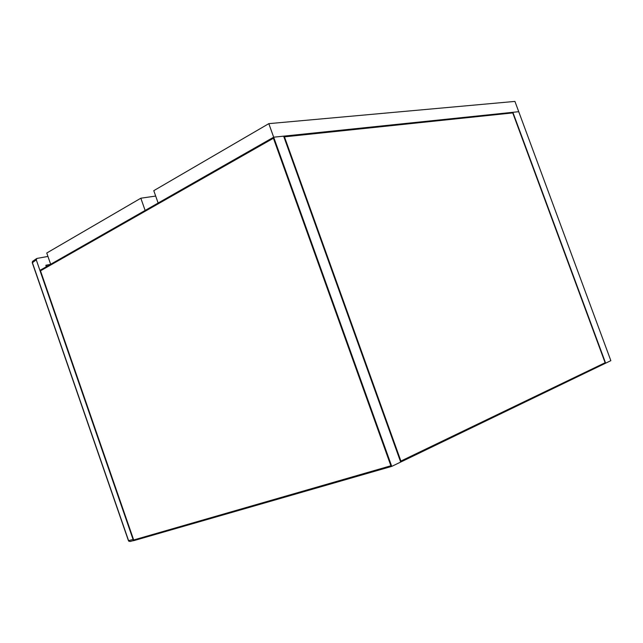 <?xml version="1.0" encoding="UTF-8"?>
<svg xmlns="http://www.w3.org/2000/svg" width="643" height="643" viewBox="0 0 643 643"><rect width="100%" height="100%" fill="white"/><g stroke="black" fill="none" stroke-linecap="round" stroke-linejoin="round"><path stroke-width="0.96" d="M134.572 540.257L133.077 539.453L36.273 259.86L36.972 258.422L47.944 256.436M32.849 261.179L32.359 262.545L128.608 540.715L130.127 541.502L133.463 540.57M46.344 266.732L45.838 265.262L46.73 266.515M45.838 265.262L50.443 264.402M145.133 210.438L50.66 264.273L46.754 253.012L140.833 198.213L145.133 210.438M155.678 196.059L140.833 198.213M268.814 123.649L514.922 101.409L518.732 111.689L273.677 137.192L158.138 203.035L153.781 190.666L268.814 123.649L273.677 137.192L39.922 270.398L133.519 540.723L391.748 466.384L273.677 137.192L283.635 136.155L400.685 462.068L605.634 363.174L512.873 112.3L283.635 136.155L400.685 462.068L391.748 466.384M400.902 461.063L284.455 136.846L512.76 112.911L605.127 362.724L400.902 461.063L605.127 362.724L512.76 112.911L284.455 136.846L400.902 461.063M518.732 111.689L512.873 112.3L605.634 363.174L610.85 360.651L518.732 111.689M133.688 539.975L40.493 270.816L273.42 138.245L390.888 465.773L133.688 539.975L390.888 465.773L273.42 138.245L40.493 270.816L133.688 539.975M36.273 259.86L32.287 262.778L128.447 540.691L133.077 539.453M32.23 262.649L32.552 261.38L36.474 258.687M128.471 540.747L129.026 541.326M46.513 266.644L46.304 266.049"/></g></svg>
